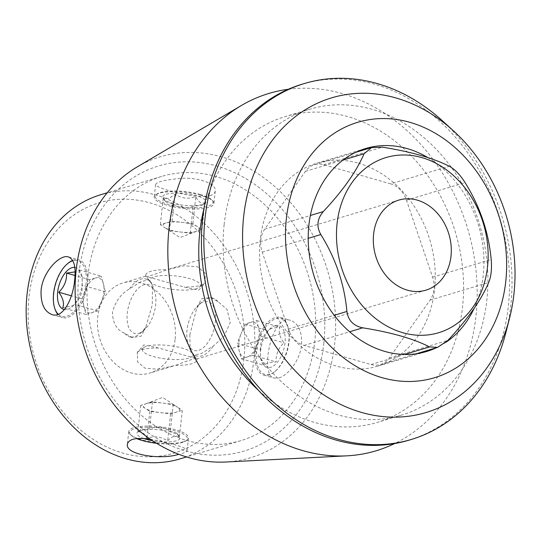 <?xml version="1.0" encoding="UTF-8"?>
<svg xmlns="http://www.w3.org/2000/svg" width="541" height="541" viewBox="0 0 541 541"><rect width="100%" height="100%" fill="white"/><g stroke="black" fill="none" stroke-linecap="round" stroke-linejoin="round"><path stroke-width="0.41" stroke-dasharray="2.71 2.03" d="M175.149 339.045A47.033 38.195 73.3 0 0 122.922 282.943A47.033 38.195 73.3 0 0 99.869 338.977A47.033 38.195 73.3 0 0 149.979 373.04A47.033 38.195 73.3 0 0 175.149 339.045M189.837 334.636L190.114 349.757L193.942 355.133L201.563 353.408L213.181 346.186L224.008 336.448L230.236 322.504L226.963 309.303L218.009 301.689L210.402 297.496L201.489 298.848L196.789 308.066L189.837 334.636M192.021 352.989A25.407 6.844 -173.8 0 0 168.305 345.456A25.407 6.844 -173.8 0 0 143.527 347.721A25.407 6.844 -173.8 0 0 156.464 357.324A25.407 6.844 -173.8 0 0 188.464 358.23A25.407 6.844 -173.8 0 0 192.021 352.989L196.816 358.94C197.661 357.466 190.588 359.589 175.595 365.31L158.554 369.28L144.947 368.184L137.549 361.861L137.394 352.238L143.933 344.901L158.581 348.019L197.032 358.724M145.867 276.086A30.005 8.088 6.2 0 1 145.766 275.119L145.637 276.302L184.102 287.007L198.75 290.125L205.282 282.787L205.134 273.171L197.776 266.855L184.163 265.746L167.088 269.716C152.068 275.443 144.995 277.574 145.867 276.086L150.662 282.037A25.407 6.844 -173.8 0 0 174.378 289.57A25.407 6.844 -173.8 0 0 199.156 287.305A25.407 6.844 -173.8 0 0 189.316 278.5A25.407 6.844 -173.8 0 0 162.314 275.545A25.407 6.844 -173.8 0 0 149.945 280.84A25.407 6.844 -173.8 0 0 150.662 282.037M145.887 326.96L141.194 336.171L132.281 337.53L124.667 333.33C116.809 330.044 112.731 323.119 112.44 312.556C115.037 301.905 120.724 294 129.502 288.84L141.14 281.604L148.741 279.893L152.569 285.269L152.251 304.975L145.887 326.96A30.005 15.533 -74.1 0 1 140.166 333.459A30.005 15.533 -74.1 0 1 134.574 336.63A30.005 15.533 -74.1 0 1 129.455 336.752L132.268 337.557M278.96 377.882C287.9 375.528 300.113 360.191 301.567 344.908C302.142 331.592 298.49 323.423 290.612 320.414C271.514 312.955 259.389 375.799 274.145 378.058L278.96 377.882M288.826 341.249A30.005 15.533 -74.1 0 0 287.656 325.898A30.005 15.533 -74.1 0 0 280.299 317.439A30.005 15.533 -74.1 0 0 257.124 342.02A30.005 15.533 -74.1 0 0 263.812 375.143A30.005 15.533 -74.1 0 0 268.938 375.014A30.005 15.533 -74.1 0 0 274.53 371.843A30.005 15.533 -74.1 0 0 288.826 341.249M213.181 346.186A30.005 15.533 105.9 0 1 196.741 355.978A30.005 15.533 105.9 0 1 191.96 352.556M196.789 308.066A30.005 15.533 105.9 0 1 202.517 301.567A30.005 15.533 105.9 0 1 213.228 298.274A30.005 15.533 105.9 0 1 218.009 301.689M150.723 282.47A30.005 15.533 -74.1 0 0 145.942 279.048A30.005 15.533 -74.1 0 0 129.502 288.84M124.667 333.33A30.005 15.533 -74.1 0 0 129.455 336.752M72.677 260.39A30.005 15.533 105.9 0 1 73.745 260.011A30.005 15.533 105.9 0 1 78.864 259.883A30.005 15.533 105.9 0 1 87.392 283.7A30.005 15.533 105.9 0 1 62.377 317.587A30.005 15.533 105.9 0 1 57.846 314.483M55.026 309.127A30.005 15.533 105.9 0 1 68.152 263.183M210.03 195.693C213.228 194.659 214.966 193.069 215.25 190.932C216.684 183.866 198.148 176.731 179.916 178.503C165.025 179.862 156.931 181.844 155.632 184.454C153.63 187.497 195.335 199.636 210.03 195.693M200.846 195.274A30.005 8.088 -173.8 0 0 155.68 194.949A30.005 8.088 -173.8 0 0 154.239 197.066A30.005 8.088 -173.8 0 0 174.885 207.115A30.005 8.088 -173.8 0 0 208.758 207.359A30.005 8.088 -173.8 0 0 213.905 203.551A30.005 8.088 -173.8 0 0 212.958 201.171A30.005 8.088 -173.8 0 0 200.846 195.274M205.323 280.637A30.005 8.088 6.2 0 1 205.424 281.604A30.005 8.088 6.2 0 1 203.991 283.721A30.005 8.088 6.2 0 1 184.102 287.007M145.766 275.119A30.005 8.088 6.2 0 1 167.088 269.716M158.581 348.019A30.005 8.088 -173.8 0 0 138.692 351.305A30.005 8.088 -173.8 0 0 137.258 353.422A30.005 8.088 -173.8 0 0 137.36 354.389M175.595 365.31A30.005 8.088 -173.8 0 0 191.771 363.714A30.005 8.088 -173.8 0 0 196.917 359.907A30.005 8.088 -173.8 0 0 196.816 358.94M183.298 441.774A30.005 8.088 6.2 0 1 153.522 442.213A30.005 8.088 6.2 0 1 129.725 433.855A30.005 8.088 6.2 0 1 128.778 431.475A30.005 8.088 6.2 0 1 133.925 427.667A30.005 8.088 6.2 0 1 167.798 427.911A30.005 8.088 6.2 0 1 188.437 437.96A30.005 8.088 6.2 0 1 187.003 440.076A30.005 8.088 6.2 0 1 183.298 441.774M150.391 439.251C168.312 442.308 188.052 447.86 187.044 450.572C186.888 451.546 185.211 452.499 182.026 453.439M390.643 183.852L323.782 164.748A23.98 19.476 73.3 0 0 314.395 164.741A23.98 19.476 73.3 0 0 305.449 171.348L264.705 229.174A23.98 19.476 73.3 0 0 262.209 252.133L288.319 329.063A23.98 19.476 73.3 0 0 304.157 345.429L371.018 364.533A23.98 19.476 73.3 0 0 380.404 364.539A23.98 19.476 73.3 0 0 389.351 357.932L430.095 300.099A23.98 19.476 73.3 0 0 432.59 277.141L406.48 200.211A23.98 19.476 73.3 0 0 390.643 183.852L449.246 166.249M427.701 157.505A105.975 86.06 -106.7 0 1 474.072 308.485M446.115 342.162A105.975 86.06 -106.7 0 1 436.459 347.707M323.795 343.481A148.822 120.853 73.3 0 0 153.549 167.622A148.822 120.853 73.3 0 0 126.736 414.399A148.822 120.853 73.3 0 0 323.795 343.481M87.899 276.079A137.914 111.994 -106.7 0 1 161.691 176.413A137.914 111.994 -106.7 0 1 308.62 276.282A137.914 111.994 -106.7 0 1 241.029 440.584A137.914 111.994 -106.7 0 1 87.899 276.079M180.18 458.856A137.914 111.994 73.3 0 0 253.972 359.19A137.914 111.994 73.3 0 0 100.842 194.686M243.944 358.703A130.651 106.104 73.3 0 0 94.479 204.309A130.651 106.104 73.3 0 0 70.939 420.959A130.651 106.104 73.3 0 0 243.944 358.703M442.247 120.65A185.82 150.898 -106.7 0 1 505.882 332.553M302.067 84.234A185.82 150.898 -106.7 0 1 500.033 218.801A185.82 150.898 -106.7 0 1 408.962 440.171M224.136 224.671A159.69 129.678 -106.7 0 1 309.58 109.262A159.69 129.678 -106.7 0 1 479.711 224.9A159.69 129.678 -106.7 0 1 401.442 415.143A159.69 129.678 -106.7 0 1 224.136 224.671M203.923 208.88A159.69 129.678 -106.7 0 1 285.242 116.572A159.69 129.678 -106.7 0 1 455.373 232.211A159.69 129.678 -106.7 0 1 377.104 422.453A159.69 129.678 -106.7 0 1 258.382 390.217M288.285 89.292A186.544 151.487 -106.7 0 1 467.593 228.545A186.544 151.487 -106.7 0 1 394.673 443.539M137.171 166.926A157.086 127.568 -106.7 0 1 275.971 187.632A157.086 127.568 -106.7 0 1 334.615 344.218A157.086 127.568 -106.7 0 1 225.793 462.014M358.419 163.179A105.975 86.06 -106.7 0 1 434.707 264.718A105.975 86.06 -106.7 0 1 377.882 366.135A105.975 86.06 -106.7 0 1 264.975 289.394A105.975 86.06 -106.7 0 1 316.918 163.145A105.975 86.06 -106.7 0 1 358.419 163.179M156.647 443.309A29.031 7.824 -173.8 0 0 182.391 442.47A29.031 7.824 -173.8 0 0 185.982 440.834A29.031 7.824 -173.8 0 0 159.352 427.87A29.031 7.824 -173.8 0 0 130.557 434.815A29.031 7.824 -173.8 0 0 136.677 438.602M144.014 438.575A21.775 5.87 6.2 0 1 137.901 431.759A21.775 5.87 6.2 0 1 140.592 430.528A21.775 5.87 6.2 0 1 162.199 430.21A21.775 5.87 6.2 0 1 179.47 436.276A21.775 5.87 6.2 0 1 180.106 438.251A21.775 5.87 6.2 0 1 152.589 440.726M179.375 437.371L176.657 433.05L170.3 431.346C163.801 427.011 156.87 426.18 149.519 428.837L140.917 429.534L137.806 432.354C141.194 430.846 144.217 432.854 146.881 438.379C154.144 435.708 161.076 436.546 167.663 440.888C171.957 436.215 175.859 435.045 179.375 437.371L182.31 410.362L177.773 407.346A18.144 4.889 6.2 0 1 176.454 412.12A18.144 4.889 6.2 0 1 160.21 412.621A18.144 4.889 6.2 0 1 145.279 408.36A18.144 4.889 6.2 0 1 145.806 403.857A18.144 4.889 6.2 0 1 146.597 403.586A18.144 4.889 6.2 0 1 162.848 403.079A18.144 4.889 6.2 0 1 177.739 407.326A18.144 4.889 6.2 0 1 177.773 407.346L173.235 404.337L152.454 401.828L140.741 405.344L149.816 411.37L170.598 413.879L182.31 410.362M152.454 401.828L149.519 428.837M140.741 405.344L137.806 432.354M149.816 411.37L146.881 438.379M170.598 413.879L167.663 440.888M173.235 404.337L170.3 431.346M200.4 194.503A29.031 7.824 -173.8 0 0 156.701 194.192A29.031 7.824 -173.8 0 0 183.331 207.156A29.031 7.824 -173.8 0 0 212.119 200.211A29.031 7.824 -173.8 0 0 200.4 194.503M166.263 194.26A21.775 5.87 6.2 0 1 193.685 195.037A21.775 5.87 6.2 0 1 204.782 203.267A21.775 5.87 6.2 0 1 183.541 205.208A21.775 5.87 6.2 0 1 163.213 198.75A21.775 5.87 6.2 0 1 166.263 194.26M172.376 203.68L166.026 201.962L163.308 197.654L168.866 198.588L175.014 194.138C181.519 198.473 188.444 199.304 195.801 196.647C198.425 202.145 201.448 204.153 204.87 202.672L201.766 205.492L193.164 206.189C185.901 208.86 178.97 208.021 172.376 203.68L169.441 230.689L164.91 227.68A18.144 4.889 -173.8 0 0 164.944 227.7A18.144 4.889 -173.8 0 0 179.835 231.947A18.144 4.889 -173.8 0 0 196.085 231.44A18.144 4.889 -173.8 0 0 196.877 231.169A18.144 4.889 -173.8 0 0 197.404 226.665A18.144 4.889 -173.8 0 0 182.473 222.405A18.144 4.889 -173.8 0 0 166.222 222.906A18.144 4.889 -173.8 0 0 164.91 227.68L160.373 224.664L172.079 221.147L192.867 223.656L197.404 226.665L201.942 229.682L190.229 233.198L169.441 230.689M160.373 224.664L163.308 197.654M172.079 221.147L175.014 194.138M192.867 223.656L195.801 196.647M201.942 229.682L204.87 202.672M190.229 233.198L193.164 206.189M138.841 333.303A25.407 13.153 -74.1 0 0 143.575 330.619A25.407 13.153 -74.1 0 0 154.685 291.714A25.407 13.153 -74.1 0 0 130.151 301.411A25.407 13.153 -74.1 0 0 138.841 333.303M58.286 314.321A29.031 15.026 -74.1 0 0 66.807 316.302A29.031 15.026 -74.1 0 0 86.046 283.646A29.031 15.026 -74.1 0 0 72.859 260.708M74.759 267.369A21.775 11.273 105.9 0 1 81.143 273.712A21.775 11.273 105.9 0 1 73.948 304.739A21.775 11.273 105.9 0 1 71.615 307.051A21.775 11.273 105.9 0 1 64.372 309.574M85.965 314.463L62.756 307.836L73.529 305.449L74.469 304.319C80.041 298.842 82.624 292.465 82.212 285.188L82.218 276.978L78.242 269.574L101.451 276.201L95.595 277.959A18.144 9.393 105.9 0 1 103.439 284.011A18.144 9.393 105.9 0 1 101.552 301.384A18.144 9.393 105.9 0 1 91.821 312.705A18.144 9.393 105.9 0 1 83.983 306.659A18.144 9.393 105.9 0 1 85.87 289.286A18.144 9.393 105.9 0 1 95.595 277.959L89.745 279.717L82.002 298.848L85.965 314.463L97.678 310.947L101.552 301.384L105.421 291.815L101.451 276.201M89.745 279.717L75.01 275.511M82.002 298.848L71.365 295.812M97.678 310.947L74.469 304.319M105.421 291.815L82.212 285.188M215.399 321.78A25.407 13.153 -74.1 0 0 199.108 304.407A25.407 13.153 -74.1 0 0 187.003 330.308A25.407 13.153 -74.1 0 0 187.991 343.312A25.407 13.153 -74.1 0 0 202.875 348.012A25.407 13.153 -74.1 0 0 215.399 321.78M289.083 341.642A29.031 15.026 -74.1 0 0 287.947 326.784A29.031 15.026 -74.1 0 0 267.565 324.641A29.031 15.026 -74.1 0 0 256.806 362.294A29.031 15.026 -74.1 0 0 275.247 371.241A29.031 15.026 -74.1 0 0 289.083 341.642M275.119 325.668A21.775 11.273 105.9 0 1 282.571 353.002A21.775 11.273 105.9 0 1 261.54 361.314A21.775 11.273 105.9 0 1 271.061 327.974A21.775 11.273 105.9 0 1 275.119 325.668M260.471 349.838C260.025 342.642 262.608 336.265 268.214 330.707L269.154 329.577L271.758 328.292L279.927 327.19C278.23 331.505 279.555 336.712 283.89 342.805C278.317 348.282 275.741 354.659 276.147 361.936C269.249 362.254 265.347 363.424 264.441 365.452L260.458 358.047L260.471 349.838L237.262 343.21L241.13 333.641A18.144 9.393 -74.1 0 0 239.244 351.014A18.144 9.393 -74.1 0 0 247.081 357.067A18.144 9.393 -74.1 0 0 256.813 345.74A18.144 9.393 -74.1 0 0 259.112 336.644A18.144 9.393 -74.1 0 0 258.699 328.367A18.144 9.393 -74.1 0 0 250.862 322.321A18.144 9.393 -74.1 0 0 241.13 333.641L245.005 324.079L256.711 320.563L260.681 336.177L252.938 355.309L241.225 358.825L237.262 343.21M245.005 324.079L268.214 330.707M256.711 320.563L279.927 327.19M260.681 336.177L283.89 342.805M252.938 355.309L276.147 361.936M241.225 358.825L264.441 365.452M323.782 164.748L382.386 147.152M305.449 171.348L342.994 160.075M264.705 229.174L310.358 215.467M262.209 252.133L308.201 238.324M288.319 329.063L334.21 315.281M304.157 345.429L349.621 331.775M371.018 364.533L404.506 354.47M389.351 357.932L447.948 340.33M430.095 300.099L488.699 282.503M432.59 277.141L491.194 259.545M406.48 200.211L465.084 182.615M398.778 200.102L170.05 268.789M145.57 276.14L122.922 282.943M425.835 290.192L197.107 358.886M172.626 366.237L149.979 373.04M263.812 375.143L274.138 378.091M280.299 317.439L290.625 320.387M193.928 355.173L196.741 355.978M210.408 297.469L213.228 298.274M145.942 279.048L148.748 279.853M52.058 314.639L62.377 317.587M68.545 256.934L78.864 259.883M155.612 184.454L154.239 197.066M215.277 190.932L213.905 203.551M205.424 281.604L205.296 282.787M137.387 352.238L137.258 353.422M197.046 358.724L196.917 359.907M128.778 431.475L127.406 444.093M188.437 437.96L187.071 450.572M314.395 164.741L355.701 152.332M380.404 364.539L416.198 353.787M161.691 176.413L107.213 192.772M241.029 440.584L186.544 456.942M309.58 109.262L285.242 116.572M401.442 415.143L377.104 422.453M377.882 366.135L426.558 351.515M316.918 163.145L365.601 148.525M143.527 347.721L138.692 351.305M185.982 440.834L187.003 440.076M130.557 434.815L129.725 433.855M140.91 429.527L137.901 431.759M176.657 433.05L179.47 436.276M177.739 407.326L162.658 397.412L145.806 403.857M199.156 287.305L203.991 283.721M156.701 194.192L155.68 194.949M212.119 200.211L212.958 201.171M201.773 205.499L204.782 203.267M166.019 201.969L163.213 198.75M164.944 227.7L180.018 237.614L196.877 231.169M154.685 291.714L152.555 285.269M143.575 330.619L140.166 333.459M82.225 276.978L81.143 273.712M73.535 305.455L71.615 307.051M187.991 343.312L190.128 349.757M199.108 304.407L202.517 301.567M287.947 326.784L287.656 325.898M275.247 371.241L274.53 371.843M260.458 358.047L261.54 361.314M269.147 329.57L271.061 327.974"/><path stroke-width="0.81" d="M451.005 256.204A47.033 38.195 -106.7 0 1 425.835 290.192A47.033 38.195 -106.7 0 1 375.725 256.13A47.033 38.195 -106.7 0 1 398.778 200.102A47.033 38.195 -106.7 0 1 451.005 256.204M57.846 314.483A30.005 15.533 105.9 0 1 55.026 309.127L54.729 308.242A29.031 15.026 -74.1 0 0 58.286 314.321M72.859 260.708A29.031 15.026 -74.1 0 0 72.846 260.715A29.031 15.026 -74.1 0 0 67.436 263.785L68.152 263.183A30.005 15.533 105.9 0 1 72.677 260.39M74.651 280.062C73.028 298.801 63.067 318.575 52.071 314.605C44.186 311.589 40.534 303.433 41.109 290.132C42.786 271.447 60.362 253.81 68.538 256.961C74.076 259.308 76.119 267.004 74.651 280.062M178.841 454.284C161.441 460.107 124.809 454.947 127.426 444.093C128.893 438.907 136.548 437.297 150.391 439.251M449.246 166.249C433.206 158.073 410.923 151.703 382.386 147.152L371.599 147.565L364.052 153.745C356.593 171.22 343.014 190.493 323.302 211.578C317.134 218.814 316.302 226.463 320.813 234.537C335.684 258.388 344.387 284.032 346.916 311.467C348.235 320.509 353.516 325.959 362.761 327.826C391.292 332.384 413.581 338.754 429.615 346.93L437.615 347.356L447.948 340.33C467.715 319.17 481.301 299.89 488.699 282.503C491.16 276.383 491.992 268.728 491.194 259.545C488.624 231.994 479.921 206.351 465.084 182.615C460.06 174.689 454.778 169.232 449.246 166.249M286.365 218.672A133.363 108.301 -106.7 0 1 462.947 155.125A133.363 108.301 -106.7 0 1 438.927 376.265A133.363 108.301 -106.7 0 1 286.365 218.672M436.459 347.707A105.975 86.06 -106.7 0 1 426.558 351.515A105.975 86.06 -106.7 0 1 308.897 225.11A105.975 86.06 -106.7 0 1 365.601 148.525A105.975 86.06 -106.7 0 1 407.103 148.559A105.975 86.06 -106.7 0 1 427.701 157.505M474.072 308.485A105.975 86.06 -106.7 0 1 446.115 342.162M107.213 192.772L100.842 194.686A137.914 111.994 73.3 0 0 27.05 294.358A137.914 111.994 73.3 0 0 180.18 458.856L186.544 456.942M243.653 216.596A164.275 133.404 73.3 0 0 351.123 408.949A164.275 133.404 73.3 0 0 509.588 318.047A164.275 133.404 73.3 0 0 513.95 293.824A164.275 133.404 73.3 0 0 453.331 130.712A164.275 133.404 73.3 0 0 243.653 216.596M509.588 318.047L505.882 332.553A185.82 150.898 -106.7 0 1 411.39 439.441A185.82 150.898 -106.7 0 1 205.073 217.793A185.82 150.898 -106.7 0 1 304.502 83.503A185.82 150.898 -106.7 0 1 442.247 120.65L453.331 130.712M411.39 439.441L408.962 440.171A185.82 150.898 -106.7 0 1 202.638 218.523A185.82 150.898 -106.7 0 1 302.067 84.234L304.502 83.503M258.382 390.217A159.69 129.678 -106.7 0 1 199.798 231.981A159.69 129.678 -106.7 0 1 203.923 208.88M394.673 443.539A186.544 151.487 -106.7 0 1 346.747 455.847A186.544 151.487 -106.7 0 1 169.042 228.268A186.544 151.487 -106.7 0 1 241.516 105.427A186.544 151.487 -106.7 0 1 288.285 89.292M346.747 455.847L225.793 462.014A157.086 127.568 -106.7 0 1 76.139 270.365A157.086 127.568 -106.7 0 1 137.171 166.926L241.516 105.427M487.549 266.645A91.456 74.273 73.3 0 0 417.402 156.477A91.456 74.273 73.3 0 0 336.468 234.016A91.456 74.273 73.3 0 0 407.211 333.811A91.456 74.273 73.3 0 0 487.549 266.645M136.677 438.602A29.031 7.824 -173.8 0 0 156.647 443.309M152.589 440.726A21.775 5.87 6.2 0 1 144.014 438.575M67.436 263.785A29.031 15.026 -74.1 0 0 54.729 308.242M64.372 309.574A21.775 11.273 105.9 0 1 58.076 289.3A21.775 11.273 105.9 0 1 72.088 267.66A21.775 11.273 105.9 0 1 74.759 267.369M75.01 275.511L66.529 273.09L74.901 271.927M66.529 273.09C66.976 280.285 64.393 286.662 58.786 292.221C63.114 298.247 64.433 303.454 62.756 307.836M71.365 295.812L58.786 292.221M342.994 160.075L364.052 153.745M310.358 215.467L323.302 211.578M308.201 238.324L320.813 234.537M334.21 315.281L346.916 311.467M349.621 331.775L362.761 327.826M404.506 354.47L429.615 346.93M355.701 152.332L371.599 147.558M416.198 353.787L437.615 347.356"/></g></svg>
